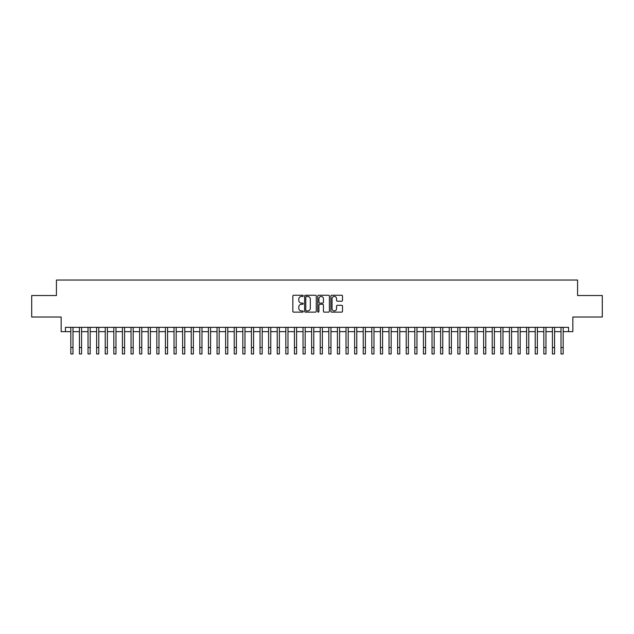 <?xml version="1.0" encoding="UTF-8"?>
<svg xmlns="http://www.w3.org/2000/svg" width="634" height="634" viewBox="0 0 634 634"><rect width="100%" height="100%" fill="white"/><g stroke="black" fill="none" stroke-linecap="round" stroke-linejoin="round"><path stroke-width="0.95" d="M303.242 295.84A0.594 0.594 0 0 0 302.648 295.254L293.685 295.254A0.848 0.848 0 0 0 292.837 296.094L292.837 311.286A0.848 0.848 0 0 0 293.685 312.134L302.648 312.134A0.594 0.594 0 0 0 303.242 311.54A0.594 0.594 0 0 0 302.648 310.953L301.491 310.953A2.702 2.702 0 0 1 298.788 308.251L298.788 306.983A2.702 2.702 0 0 1 301.491 304.28L302.648 304.28A0.594 0.594 0 0 0 303.242 303.694A0.594 0.594 0 0 0 302.648 303.1L301.491 303.1A2.702 2.702 0 0 1 298.788 300.397L298.788 299.137A2.702 2.702 0 0 1 301.491 296.435L302.648 296.435A0.594 0.594 0 0 0 303.242 295.84M341.671 301.205A0.848 0.848 0 0 0 342.511 300.358L342.511 296.094A0.848 0.848 0 0 0 341.671 295.254L331.709 295.254A0.848 0.848 0 0 0 330.869 296.094L330.869 311.286A0.848 0.848 0 0 0 331.709 312.134L341.671 312.134A0.848 0.848 0 0 0 342.511 311.286L342.511 306.143A0.848 0.848 0 0 0 341.671 305.295L337.407 305.295A0.848 0.848 0 0 0 336.559 306.143L336.559 308.695A2.259 2.259 0 0 1 334.308 310.953A2.259 2.259 0 0 1 332.05 308.695L332.05 298.693A2.259 2.259 0 0 1 334.308 296.435A2.259 2.259 0 0 1 336.559 298.693L336.559 300.358A0.848 0.848 0 0 0 337.407 301.205L341.671 301.205M65.453 331.637L65.453 327.342L568.547 327.342L568.547 331.637L572.843 331.637L572.843 317.024L602.3 317.024L602.3 295.523L577.574 295.523L577.574 280.046L56.426 280.046L56.426 295.523L31.7 295.523L31.7 317.024L61.157 317.024L61.157 331.637L70.826 331.637M316.263 296.094A0.848 0.848 0 0 0 315.415 295.254L305.453 295.254A0.848 0.848 0 0 0 304.613 296.094L304.613 311.286A0.848 0.848 0 0 0 305.453 312.134L315.415 312.134A0.848 0.848 0 0 0 316.263 311.286L316.263 296.094M318.585 295.254L328.547 295.254A0.848 0.848 0 0 1 329.387 296.094L329.387 311.286A0.848 0.848 0 0 1 328.547 312.134L324.283 312.134A0.848 0.848 0 0 1 323.435 311.286L323.435 305.128A0.848 0.848 0 0 0 322.595 304.28L319.766 304.28A0.848 0.848 0 0 0 318.918 305.128L318.918 311.54A0.594 0.594 0 0 1 318.331 312.134A0.594 0.594 0 0 1 317.737 311.54L317.737 296.094A0.848 0.848 0 0 1 318.585 295.254M72.981 331.637L79.432 331.637M81.58 331.637L88.031 331.637M90.179 331.637L96.63 331.637M98.777 331.637L105.228 331.637M107.376 331.637L113.827 331.637M115.982 331.637L122.425 331.637M124.581 331.637L131.032 331.637M133.18 331.637L139.631 331.637M141.778 331.637L148.229 331.637M150.377 331.637L156.828 331.637M158.975 331.637L165.426 331.637M167.574 331.637L174.025 331.637M176.181 331.637L182.624 331.637M184.779 331.637L191.23 331.637M193.378 331.637L199.829 331.637M201.977 331.637L208.428 331.637M210.575 331.637L217.026 331.637M219.174 331.637L225.625 331.637M227.78 331.637L234.223 331.637M236.379 331.637L242.83 331.637M244.978 331.637L251.429 331.637M253.576 331.637L260.027 331.637M262.175 331.637L268.626 331.637M270.773 331.637L277.224 331.637M279.372 331.637L285.823 331.637M287.979 331.637L294.422 331.637M296.577 331.637L303.028 331.637M305.176 331.637L311.627 331.637M313.775 331.637L320.225 331.637M322.373 331.637L328.824 331.637M330.972 331.637L337.423 331.637M339.578 331.637L346.021 331.637M348.177 331.637L354.628 331.637M356.776 331.637L363.227 331.637M365.374 331.637L371.825 331.637M373.973 331.637L380.424 331.637M382.571 331.637L389.022 331.637M391.17 331.637L397.621 331.637M399.777 331.637L406.22 331.637M408.375 331.637L414.826 331.637M416.974 331.637L423.425 331.637M425.572 331.637L432.023 331.637M434.171 331.637L440.622 331.637M442.77 331.637L449.221 331.637M451.376 331.637L457.819 331.637M459.975 331.637L466.426 331.637M468.574 331.637L475.024 331.637M477.172 331.637L483.623 331.637M485.771 331.637L492.222 331.637M494.369 331.637L500.82 331.637M502.968 331.637L509.419 331.637M511.575 331.637L518.018 331.637M520.173 331.637L526.624 331.637M528.772 331.637L535.223 331.637M537.37 331.637L543.821 331.637M545.969 331.637L552.42 331.637M554.568 331.637L561.019 331.637M563.174 331.637L568.547 331.637M306.388 296.435A0.594 0.594 0 0 0 305.794 297.021L305.794 310.359A0.594 0.594 0 0 0 306.388 310.953L307.609 310.953A2.702 2.702 0 0 0 310.311 308.251L310.311 299.137A2.702 2.702 0 0 0 307.609 296.435L306.388 296.435M323.435 298.733A2.259 2.259 0 0 0 321.176 296.474A2.259 2.259 0 0 0 318.918 298.733L318.918 302.26A0.848 0.848 0 0 0 319.766 303.1L322.595 303.1A0.848 0.848 0 0 0 323.435 302.26L323.435 298.733M70.826 347.511L72.981 347.511L72.981 353.954L70.826 353.954L70.826 327.342M72.981 347.511L72.981 327.342M79.432 353.954L81.58 353.954L79.432 353.954L79.432 327.342M81.58 353.954L81.58 327.342M88.031 353.954L90.179 353.954L88.031 353.954L88.031 327.342M90.179 353.954L90.179 327.342M96.63 353.954L98.777 353.954L96.63 353.954L96.63 327.342M98.777 353.954L98.777 327.342M105.228 353.954L107.376 353.954L105.228 353.954L105.228 327.342M107.376 353.954L107.376 327.342M113.827 353.954L115.982 353.954L113.827 353.954L113.827 327.342M115.982 353.954L115.982 327.342M122.425 353.954L124.581 353.954L122.425 353.954L122.425 327.342M124.581 353.954L124.581 327.342M131.032 353.954L133.18 353.954L131.032 353.954L131.032 327.342M133.18 353.954L133.18 327.342M139.631 353.954L141.778 353.954L139.631 353.954L139.631 327.342M141.778 353.954L141.778 327.342M148.229 353.954L150.377 353.954L148.229 353.954L148.229 327.342M150.377 353.954L150.377 327.342M156.828 353.954L158.975 353.954L156.828 353.954L156.828 327.342M158.975 353.954L158.975 327.342M165.426 353.954L167.574 353.954L165.426 353.954L165.426 327.342M167.574 353.954L167.574 327.342M174.025 353.954L176.181 353.954L174.025 353.954L174.025 327.342M176.181 353.954L176.181 327.342M182.624 353.954L184.779 353.954L182.624 353.954L182.624 327.342M184.779 353.954L184.779 327.342M191.23 353.954L193.378 353.954L191.23 353.954L191.23 327.342M193.378 353.954L193.378 327.342M199.829 353.954L201.977 353.954L199.829 353.954L199.829 327.342M201.977 353.954L201.977 327.342M208.428 353.954L210.575 353.954L208.428 353.954L208.428 327.342M210.575 353.954L210.575 327.342M217.026 353.954L219.174 353.954L217.026 353.954L217.026 327.342M219.174 353.954L219.174 327.342M225.625 353.954L227.78 353.954L225.625 353.954L225.625 327.342M227.78 353.954L227.78 327.342M234.223 353.954L236.379 353.954L234.223 353.954L234.223 327.342M236.379 353.954L236.379 327.342M242.83 353.954L244.978 353.954L242.83 353.954L242.83 327.342M244.978 353.954L244.978 327.342M251.429 353.954L253.576 353.954L251.429 353.954L251.429 327.342M253.576 353.954L253.576 327.342M260.027 353.954L262.175 353.954L260.027 353.954L260.027 327.342M262.175 353.954L262.175 327.342M268.626 353.954L270.773 353.954L268.626 353.954L268.626 327.342M270.773 353.954L270.773 327.342M277.224 353.954L279.372 353.954L277.224 353.954L277.224 327.342M279.372 353.954L279.372 327.342M285.823 353.954L287.979 353.954L285.823 353.954L285.823 327.342M287.979 353.954L287.979 327.342M294.422 353.954L296.577 353.954L294.422 353.954L294.422 327.342M296.577 353.954L296.577 327.342M303.028 353.954L305.176 353.954L303.028 353.954L303.028 327.342M305.176 353.954L305.176 327.342M311.627 353.954L313.775 353.954L311.627 353.954L311.627 327.342M313.775 353.954L313.775 327.342M320.225 353.954L322.373 353.954L320.225 353.954L320.225 327.342M322.373 353.954L322.373 327.342M328.824 353.954L330.972 353.954L328.824 353.954L328.824 327.342M330.972 353.954L330.972 327.342M337.423 353.954L339.578 353.954L337.423 353.954L337.423 327.342M339.578 353.954L339.578 327.342M346.021 353.954L348.177 353.954L346.021 353.954L346.021 327.342M348.177 353.954L348.177 327.342M354.628 353.954L356.776 353.954L354.628 353.954L354.628 327.342M356.776 353.954L356.776 327.342M363.227 353.954L365.374 353.954L363.227 353.954L363.227 327.342M365.374 353.954L365.374 327.342M371.825 353.954L373.973 353.954L371.825 353.954L371.825 327.342M373.973 353.954L373.973 327.342M380.424 353.954L382.571 353.954L380.424 353.954L380.424 327.342M382.571 353.954L382.571 327.342M389.022 353.954L391.17 353.954L389.022 353.954L389.022 327.342M391.17 353.954L391.17 327.342M397.621 353.954L399.777 353.954L397.621 353.954L397.621 327.342M399.777 353.954L399.777 327.342M406.22 353.954L408.375 353.954L406.22 353.954L406.22 327.342M408.375 353.954L408.375 327.342M414.826 353.954L416.974 353.954L414.826 353.954L414.826 327.342M416.974 353.954L416.974 327.342M423.425 353.954L425.572 353.954L423.425 353.954L423.425 327.342M425.572 353.954L425.572 327.342M432.023 353.954L434.171 353.954L432.023 353.954L432.023 327.342M434.171 353.954L434.171 327.342M440.622 353.954L442.77 353.954L440.622 353.954L440.622 327.342M442.77 353.954L442.77 327.342M449.221 353.954L451.376 353.954L449.221 353.954L449.221 327.342M451.376 353.954L451.376 327.342M457.819 353.954L459.975 353.954L457.819 353.954L457.819 327.342M459.975 353.954L459.975 327.342M466.426 353.954L468.574 353.954L466.426 353.954L466.426 327.342M468.574 353.954L468.574 327.342M475.024 353.954L477.172 353.954L475.024 353.954L475.024 327.342M477.172 353.954L477.172 327.342M483.623 353.954L485.771 353.954L483.623 353.954L483.623 327.342M485.771 353.954L485.771 327.342M492.222 353.954L494.369 353.954L492.222 353.954L492.222 327.342M494.369 353.954L494.369 327.342M500.82 353.954L502.968 353.954L500.82 353.954L500.82 327.342M502.968 353.954L502.968 327.342M509.419 353.954L511.575 353.954L509.419 353.954L509.419 327.342M511.575 353.954L511.575 327.342M518.018 353.954L520.173 353.954L518.018 353.954L518.018 327.342M520.173 353.954L520.173 327.342M526.624 353.954L528.772 353.954L526.624 353.954L526.624 327.342M528.772 353.954L528.772 327.342M535.223 353.954L537.37 353.954L535.223 353.954L535.223 327.342M537.37 353.954L537.37 327.342M543.821 353.954L545.969 353.954L543.821 353.954L543.821 327.342M545.969 353.954L545.969 327.342M552.42 353.954L554.568 353.954L552.42 353.954L552.42 327.342M554.568 353.954L554.568 327.342M561.019 353.954L563.174 353.954L561.019 353.954L561.019 327.342M563.174 353.954L563.174 327.342M79.432 347.511L81.58 347.511M88.031 347.511L90.179 347.511M96.63 347.511L98.777 347.511M105.228 347.511L107.376 347.511M113.827 347.511L115.982 347.511M122.425 347.511L124.581 347.511M131.032 347.511L133.18 347.511M139.631 347.511L141.778 347.511M148.229 347.511L150.377 347.511M156.828 347.511L158.975 347.511M165.426 347.511L167.574 347.511M174.025 347.511L176.181 347.511M182.624 347.511L184.779 347.511M191.23 347.511L193.378 347.511M199.829 347.511L201.977 347.511M208.428 347.511L210.575 347.511M217.026 347.511L219.174 347.511M225.625 347.511L227.78 347.511M234.223 347.511L236.379 347.511M242.83 347.511L244.978 347.511M251.429 347.511L253.576 347.511M260.027 347.511L262.175 347.511M268.626 347.511L270.773 347.511M277.224 347.511L279.372 347.511M285.823 347.511L287.979 347.511M294.422 347.511L296.577 347.511M303.028 347.511L305.176 347.511M311.627 347.511L313.775 347.511M320.225 347.511L322.373 347.511M328.824 347.511L330.972 347.511M337.423 347.511L339.578 347.511M346.021 347.511L348.177 347.511M354.628 347.511L356.776 347.511M363.227 347.511L365.374 347.511M371.825 347.511L373.973 347.511M380.424 347.511L382.571 347.511M389.022 347.511L391.17 347.511M397.621 347.511L399.777 347.511M406.22 347.511L408.375 347.511M414.826 347.511L416.974 347.511M423.425 347.511L425.572 347.511M432.023 347.511L434.171 347.511M440.622 347.511L442.77 347.511M449.221 347.511L451.376 347.511M457.819 347.511L459.975 347.511M466.426 347.511L468.574 347.511M475.024 347.511L477.172 347.511M483.623 347.511L485.771 347.511M492.222 347.511L494.369 347.511M500.82 347.511L502.968 347.511M509.419 347.511L511.575 347.511M518.018 347.511L520.173 347.511M526.624 347.511L528.772 347.511M535.223 347.511L537.37 347.511M543.821 347.511L545.969 347.511M552.42 347.511L554.568 347.511M561.019 347.511L563.174 347.511"/></g></svg>

